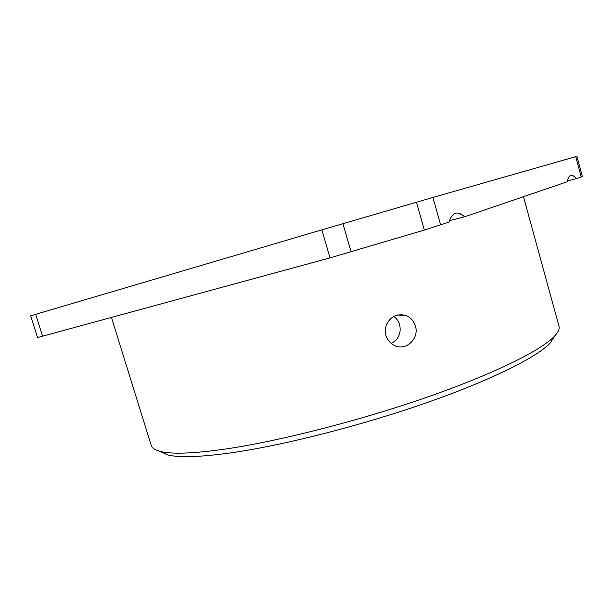 <?xml version="1.0" encoding="UTF-8"?>
<svg xmlns="http://www.w3.org/2000/svg" width="613" height="613" viewBox="0 0 613 613"><rect width="100%" height="100%" fill="white"/><g stroke="black" fill="none" stroke-linecap="round" stroke-linejoin="round"><path stroke-width="0.92" d="M415.392 325.986C419.499 338.33 406.243 351.295 394.603 345.632C386.611 341.165 383.83 334.315 386.267 325.089C390.358 316.622 396.803 313.389 405.591 315.381C410.457 317.205 413.721 320.737 415.392 325.986M391.132 343.518C398.573 339.51 401.408 333.257 399.638 324.752C398.611 321.281 396.649 318.507 393.761 316.415M159.748 451.268L167.548 454.892C178.697 457.75 199.34 457.145 229.477 453.068C281.076 445.896 359.256 426.219 425.146 403.247C491.113 380.252 537.187 357.05 550.328 342.958L554.367 336.322C541.103 350.421 493.779 374.022 425.637 397.676C357.586 421.292 276.762 441.72 223.783 449.275C192.85 453.574 171.786 454.31 160.575 451.482C155.135 450.118 152.024 448.103 151.235 445.436L111.482 317.534M523.471 196.689L558.979 326.208C559.753 328.875 558.213 332.246 554.367 336.322M440.655 224.979L432.908 197.447L321.848 229.844L330.016 257.881L424.349 230.059L448.961 222.144C452.087 212.749 456.877 210.611 463.336 215.73L464.754 216.749L567.086 181.793C568.58 175.624 570.902 173.824 574.052 176.391L576.611 178.544L582.35 176.513L576.925 156.346L575.76 156.667L581.216 176.965M432.908 197.447L575.76 156.667M42.634 336.33L35.654 314.331L30.65 315.833L37.546 337.556L330.016 257.881M576.611 178.544L567.301 180.981M464.754 216.749L449.551 220.619M35.654 314.331L321.848 229.844M416.472 202.206L424.349 230.059M351.096 251.851L342.928 223.661M405.576 315.381L397.469 314.998M167.548 454.892L160.575 451.482M459.857 213.807L463.336 215.73M572.634 175.617L574.052 176.391"/></g></svg>
